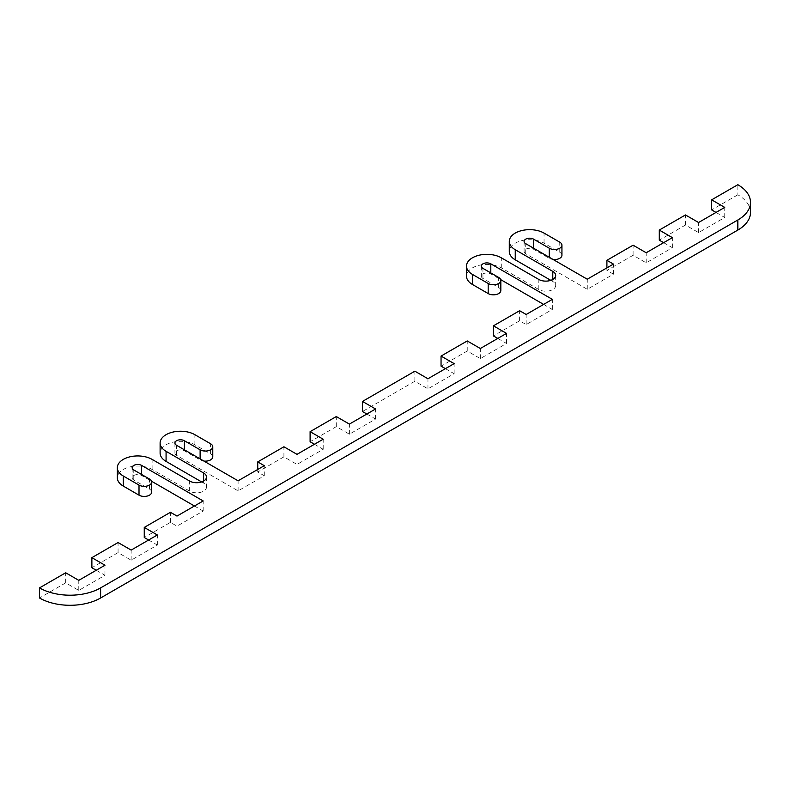 <?xml version="1.0" encoding="UTF-8"?>
<svg xmlns="http://www.w3.org/2000/svg" width="790" height="790" viewBox="0 0 790 790"><rect width="100%" height="100%" fill="white"/><g stroke="black" fill="none" stroke-linecap="round" stroke-linejoin="round"><path stroke-width="0.59" stroke-dasharray="3.95 2.96" d="M750.5 212.431A43.203 24.944 0 0 0 737.84 194.794L737.84 184.712M96.242 570.262L104.971 575.298L78.783 590.416L65.689 582.862L39.5 597.981M148.619 540.024L157.348 545.061L131.16 560.179L118.066 552.625L91.877 567.743M194.449 506.005L203.178 511.041L176.99 526.16L170.442 522.378L144.254 537.506M151.66 492.14A7.406 4.276 0 0 0 149.488 489.119L133.777 480.044A5.56 3.209 180 0 1 132.147 477.782A5.56 3.209 180 0 1 135.574 474.82A5.56 3.209 180 0 1 141.637 475.511L151.512 481.219M201.648 481.94L203.613 483.075A9.875 5.698 180 0 1 206.506 487.104A9.875 5.698 180 0 1 200.403 492.368A9.875 5.698 180 0 1 189.639 491.133L152.105 469.467A20.372 11.761 0 0 0 129.906 466.92A20.372 11.761 0 0 0 117.335 477.782M212.767 456.867A7.406 4.276 0 0 0 210.594 453.845L194.883 444.77A20.372 11.761 0 0 0 172.684 442.222A20.372 11.761 0 0 0 160.113 453.085M314.469 444.266L323.199 449.303L297.01 464.421L283.916 456.867L257.738 471.986L264.285 475.768L238.096 490.886L176.545 455.356A5.56 3.209 180 0 1 174.926 453.085A5.56 3.209 180 0 1 178.352 450.122A5.56 3.209 180 0 1 184.406 450.813L200.117 459.889A7.406 4.276 0 0 0 203.889 461.054M366.846 414.029L375.576 419.065L349.387 434.184L336.293 426.63L310.105 441.748M445.412 368.663L454.141 373.709L427.953 388.828L414.859 381.264L362.482 411.511M497.789 338.426L506.518 343.472L480.33 358.591L467.236 351.027L441.047 366.145M543.619 304.407L552.348 309.453L526.16 324.572L519.613 320.789L493.424 335.908M500.83 290.552A7.406 4.276 0 0 0 498.658 287.53L482.947 278.455A5.56 3.209 180 0 1 481.317 276.184A5.56 3.209 180 0 1 484.754 273.221A5.56 3.209 180 0 1 490.807 273.923L500.682 279.621M550.818 280.341L552.783 281.477A9.875 5.698 180 0 1 555.676 285.506A9.875 5.698 180 0 1 549.583 290.779A9.875 5.698 180 0 1 538.82 289.545L501.285 267.869A20.372 11.761 0 0 0 479.086 265.322A20.372 11.761 0 0 0 466.505 276.184M561.937 255.269A7.406 4.276 0 0 0 559.764 252.247L544.053 243.172A20.372 11.761 0 0 0 521.854 240.624A20.372 11.761 0 0 0 509.283 251.497M663.649 242.668L672.379 247.714L646.19 262.833L633.096 255.269L606.908 270.387L613.455 274.169L587.266 289.288L525.725 253.758A5.56 3.209 180 0 1 524.096 251.497A5.56 3.209 180 0 1 527.523 248.524A5.56 3.209 180 0 1 533.576 249.225L549.287 258.3A7.406 4.276 0 0 0 553.059 259.466M716.017 212.431L724.746 217.477L698.567 232.596L685.473 225.031L659.285 240.15M737.84 194.794L711.662 209.913M65.689 582.862L65.689 572.78M78.783 590.416L78.783 580.344M104.971 575.298L104.971 565.225M118.066 552.625L118.066 542.542M131.16 560.179L131.16 550.097M157.348 545.061L157.348 534.978M170.442 522.378L170.442 512.305M176.99 526.16L176.99 516.077M203.178 511.041L203.178 500.959M238.096 490.886L238.096 480.804M264.285 475.768L264.285 465.685M257.738 471.986L257.738 469.467M283.916 456.867L283.916 446.785M297.01 464.421L297.01 454.349M323.199 449.303L323.199 439.22M336.293 426.63L336.293 416.547M349.387 434.184L349.387 424.102M375.576 419.065L375.576 408.983M414.859 381.264L414.859 371.191M427.953 388.828L427.953 378.746M454.141 373.709L454.141 363.627M467.236 351.027L467.236 340.944M480.33 358.591L480.33 348.509M506.518 343.472L506.518 333.39M519.613 320.789L519.613 310.707M526.16 324.572L526.16 314.489M552.348 309.453L552.348 299.371M587.266 289.288L587.266 279.216M613.455 274.169L613.455 264.087M606.908 270.387L606.908 267.869M633.096 255.269L633.096 245.196M646.19 262.833L646.19 252.751M672.379 247.714L672.379 237.632M685.473 225.031L685.473 214.949M698.567 232.596L698.567 222.513M724.746 217.477L724.746 207.395M141.637 475.511L141.637 474.504M133.777 480.044L133.777 469.971M149.488 489.119L149.488 479.036M152.105 469.467L152.105 459.385M189.639 491.133L189.639 481.051M203.613 483.075L203.613 481.051M194.883 444.77L194.883 434.688M210.594 453.845L210.594 443.763M200.117 459.889L200.117 458.881M184.406 450.813L184.406 449.806M176.545 455.356L176.545 445.274M490.807 273.923L490.807 272.915M482.947 278.455L482.947 268.373M498.658 287.53L498.658 277.448M501.285 267.869L501.285 257.787M538.82 289.545L538.82 279.463M552.783 281.477L552.783 279.463M544.053 243.172L544.053 233.099M559.764 252.247L559.764 242.165M549.287 258.3L549.287 257.283M533.576 249.225L533.576 248.218M525.725 253.758L525.725 243.675M132.147 467.7L132.147 477.782M206.506 477.022L206.506 487.104M174.926 443.002L174.926 453.085M481.317 266.112L481.317 276.184M555.676 275.434L555.676 285.506M524.096 241.414L524.096 251.497"/><path stroke-width="1.19" d="M737.84 184.712A43.203 24.944 180 0 1 750.5 202.349A43.203 24.944 180 0 1 737.84 219.995L100.606 587.898A43.203 24.944 180 0 1 39.5 587.898L65.689 572.78L78.783 580.344L104.971 565.225L91.877 557.661L118.066 542.542L131.16 550.097L157.348 534.978L144.254 527.424L170.442 512.305L176.99 516.077L203.178 500.959L141.637 465.429A5.56 3.209 0 0 0 135.574 464.737A5.56 3.209 0 0 0 132.147 467.7A5.56 3.209 0 0 0 133.777 469.971L149.488 479.036A7.406 4.276 180 0 1 151.66 482.068A7.406 4.276 180 0 1 147.088 486.018A7.406 4.276 180 0 1 139.01 485.09L123.299 476.015A20.372 11.761 180 0 1 117.335 467.7A20.372 11.761 180 0 1 129.906 456.837A20.372 11.761 180 0 1 152.105 459.385L189.639 481.051A9.875 5.698 0 0 0 200.403 482.295A9.875 5.698 0 0 0 206.506 477.022A9.875 5.698 0 0 0 203.613 472.993L166.078 451.317A20.372 11.761 180 0 1 160.113 443.002A20.372 11.761 180 0 1 172.684 432.14A20.372 11.761 180 0 1 194.883 434.688L210.594 443.763A7.406 4.276 180 0 1 212.767 446.785A7.406 4.276 180 0 1 208.195 450.735A7.406 4.276 180 0 1 200.117 449.806L184.406 440.741A5.56 3.209 0 0 0 178.352 440.04A5.56 3.209 0 0 0 174.926 443.002A5.56 3.209 0 0 0 176.545 445.274L238.096 480.804L264.285 465.685L257.738 461.903L283.916 446.785L297.01 454.349L323.199 439.22L310.105 431.666L336.293 416.547L349.387 424.102L375.576 408.983L362.482 401.429L414.859 371.191L427.953 378.746L454.141 363.627L441.047 356.073L467.236 340.944L480.33 348.509L506.518 333.39L493.424 325.826L519.613 310.707L526.16 314.489L552.348 299.371L490.807 263.84A5.56 3.209 0 0 0 484.754 263.139A5.56 3.209 0 0 0 481.317 266.112A5.56 3.209 0 0 0 482.947 268.373L498.658 277.448A7.406 4.276 180 0 1 500.83 280.47A7.406 4.276 180 0 1 496.258 284.42A7.406 4.276 180 0 1 488.19 283.491L472.469 274.426A20.372 11.761 180 0 1 466.505 266.112A20.372 11.761 180 0 1 479.086 255.239A20.372 11.761 180 0 1 501.285 257.787L538.82 279.463A9.875 5.698 0 0 0 549.583 280.697A9.875 5.698 0 0 0 555.676 275.434A9.875 5.698 0 0 0 552.783 271.395L515.248 249.729A20.372 11.761 180 0 1 509.283 241.414A20.372 11.761 180 0 1 521.854 230.552A20.372 11.761 180 0 1 544.053 233.099L559.764 242.165A7.406 4.276 180 0 1 561.937 245.196A7.406 4.276 180 0 1 557.365 249.146A7.406 4.276 180 0 1 549.287 248.218L533.576 239.143A5.56 3.209 0 0 0 527.523 238.452A5.56 3.209 0 0 0 524.096 241.414A5.56 3.209 0 0 0 525.725 243.675L587.266 279.216L613.455 264.087L606.908 260.315L633.096 245.196L646.19 252.751L672.379 237.632L659.285 230.068L685.473 214.949L698.567 222.513L724.746 207.395L711.662 199.831L737.84 184.712M39.5 587.898L39.5 597.981A43.203 24.944 0 0 0 100.606 597.981L737.84 230.068A43.203 24.944 0 0 0 750.5 212.431L750.5 202.349M91.877 557.661L91.877 567.743L96.242 570.262M144.254 527.424L144.254 537.506L148.619 540.024M151.512 481.219L194.449 506.005M117.335 467.7L117.335 477.782A20.372 11.761 0 0 0 123.299 486.097L139.01 495.172A7.406 4.276 0 0 0 147.088 496.09A7.406 4.276 0 0 0 151.66 492.14L151.66 482.068M160.113 443.002L160.113 453.085A20.372 11.761 0 0 0 166.078 461.4L201.648 481.94M203.889 461.054A7.406 4.276 0 0 0 212.767 456.867L212.767 446.785M310.105 431.666L310.105 441.748L314.469 444.266M362.482 401.429L362.482 411.511L366.846 414.029M441.047 356.073L441.047 366.145L445.412 368.663M493.424 325.826L493.424 335.908L497.789 338.426M500.682 279.621L543.619 304.407M466.505 266.112L466.505 276.184A20.372 11.761 0 0 0 472.469 284.499L488.19 293.574A7.406 4.276 0 0 0 496.258 294.502A7.406 4.276 0 0 0 500.83 290.552L500.83 280.47M509.283 241.414L509.283 251.497A20.372 11.761 0 0 0 515.248 259.811L550.818 280.341M553.059 259.466A7.406 4.276 0 0 0 561.937 255.269L561.937 245.196M659.285 230.068L659.285 240.15L663.649 242.668M711.662 199.831L711.662 209.913L716.017 212.431M257.738 469.467L257.738 461.903M606.908 267.869L606.908 260.315M737.84 219.995L737.84 230.068M100.606 597.981L100.606 587.898M141.637 474.504L141.637 465.429M139.01 495.172L139.01 485.09M123.299 486.097L123.299 476.015M203.613 481.051L203.613 472.993M166.078 461.4L166.078 451.317M200.117 458.881L200.117 449.806M184.406 449.806L184.406 440.741M490.807 272.915L490.807 263.84M488.19 293.574L488.19 283.491M472.469 284.499L472.469 274.426M552.783 279.463L552.783 271.395M515.248 259.811L515.248 249.729M549.287 257.283L549.287 248.218M533.576 248.218L533.576 239.143"/></g></svg>
